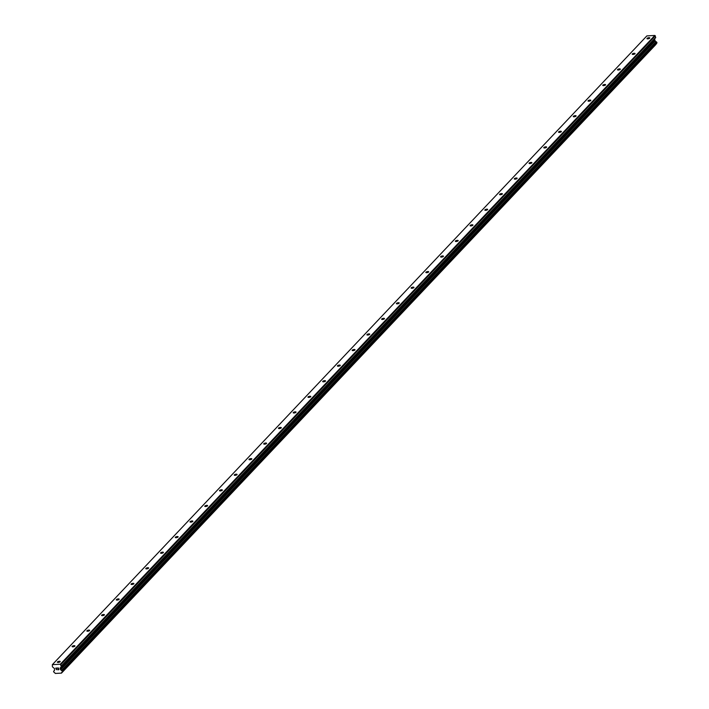 <?xml version="1.0" encoding="UTF-8"?>
<svg xmlns="http://www.w3.org/2000/svg" width="709" height="709" viewBox="0 0 709 709"><rect width="100%" height="100%" fill="white"/><g stroke="black" fill="none" stroke-linecap="round" stroke-linejoin="round"><path stroke-width="1.06" d="M649.71 38.197A1.462 0.496 166.8 0 1 648.168 38.827A1.462 0.496 166.8 0 1 646.962 38.605A1.462 0.496 166.8 0 1 647.069 38.348A1.462 0.496 166.8 0 1 648.62 37.719A1.462 0.496 166.8 0 1 649.816 37.94A1.462 0.496 166.8 0 1 649.71 38.197M634.972 53.787A1.462 0.496 166.8 0 1 633.429 54.416A1.462 0.496 166.8 0 1 632.224 54.194A1.462 0.496 166.8 0 1 632.331 53.937A1.462 0.496 166.8 0 1 633.881 53.317A1.462 0.496 166.8 0 1 635.078 53.529A1.462 0.496 166.8 0 1 634.972 53.787M620.233 69.376A1.462 0.496 166.8 0 1 618.682 70.005A1.462 0.496 166.8 0 1 617.486 69.783A1.462 0.496 166.8 0 1 617.592 69.526A1.462 0.496 166.8 0 1 619.134 68.906A1.462 0.496 166.8 0 1 620.34 69.119A1.462 0.496 166.8 0 1 620.233 69.376M605.495 84.965A1.462 0.496 166.8 0 1 603.944 85.594A1.462 0.496 166.8 0 1 602.747 85.372A1.462 0.496 166.8 0 1 602.854 85.115A1.462 0.496 166.8 0 1 604.396 84.495A1.462 0.496 166.8 0 1 605.601 84.708A1.462 0.496 166.8 0 1 605.495 84.965M590.748 100.554A1.462 0.496 166.8 0 1 589.206 101.183A1.462 0.496 166.8 0 1 588.009 100.962A1.462 0.496 166.8 0 1 588.115 100.705A1.462 0.496 166.8 0 1 589.658 100.084A1.462 0.496 166.8 0 1 590.854 100.297A1.462 0.496 166.8 0 1 590.748 100.554M576.009 116.143A1.462 0.496 166.8 0 1 574.467 116.772A1.462 0.496 166.8 0 1 573.262 116.551A1.462 0.496 166.8 0 1 573.368 116.294A1.462 0.496 166.8 0 1 574.919 115.673A1.462 0.496 166.8 0 1 576.116 115.886A1.462 0.496 166.8 0 1 576.009 116.143M561.271 131.732A1.462 0.496 166.8 0 1 559.729 132.361A1.462 0.496 166.8 0 1 558.524 132.14A1.462 0.496 166.8 0 1 558.63 131.883A1.462 0.496 166.8 0 1 560.181 131.262A1.462 0.496 166.8 0 1 561.377 131.475A1.462 0.496 166.8 0 1 561.271 131.732M546.533 147.321A1.462 0.496 166.8 0 1 544.982 147.951A1.462 0.496 166.8 0 1 543.785 147.729A1.462 0.496 166.8 0 1 543.892 147.472A1.462 0.496 166.8 0 1 545.434 146.852A1.462 0.496 166.8 0 1 546.639 147.064A1.462 0.496 166.8 0 1 546.533 147.321M531.794 162.91A1.462 0.496 166.8 0 1 530.243 163.54A1.462 0.496 166.8 0 1 529.047 163.327A1.462 0.496 166.8 0 1 529.153 163.061A1.462 0.496 166.8 0 1 530.695 162.441A1.462 0.496 166.8 0 1 531.901 162.653A1.462 0.496 166.8 0 1 531.794 162.91M517.047 178.5A1.462 0.496 166.8 0 1 515.505 179.129A1.462 0.496 166.8 0 1 514.309 178.916A1.462 0.496 166.8 0 1 514.415 178.65A1.462 0.496 166.8 0 1 515.957 178.03A1.462 0.496 166.8 0 1 517.153 178.243A1.462 0.496 166.8 0 1 517.047 178.5M502.309 194.089A1.462 0.496 166.8 0 1 500.767 194.718A1.462 0.496 166.8 0 1 499.561 194.505A1.462 0.496 166.8 0 1 499.668 194.239A1.462 0.496 166.8 0 1 501.219 193.619A1.462 0.496 166.8 0 1 502.415 193.832A1.462 0.496 166.8 0 1 502.309 194.089M487.57 209.678A1.462 0.496 166.8 0 1 486.028 210.307A1.462 0.496 166.8 0 1 484.823 210.094A1.462 0.496 166.8 0 1 484.929 209.829A1.462 0.496 166.8 0 1 486.48 209.208A1.462 0.496 166.8 0 1 487.677 209.421A1.462 0.496 166.8 0 1 487.57 209.678M472.832 225.267A1.462 0.496 166.8 0 1 471.281 225.896A1.462 0.496 166.8 0 1 470.085 225.684A1.462 0.496 166.8 0 1 470.191 225.418A1.462 0.496 166.8 0 1 471.733 224.797A1.462 0.496 166.8 0 1 472.938 225.01A1.462 0.496 166.8 0 1 472.832 225.267M458.085 240.856A1.462 0.496 166.8 0 1 456.543 241.485A1.462 0.496 166.8 0 1 455.346 241.273A1.462 0.496 166.8 0 1 455.453 241.007A1.462 0.496 166.8 0 1 456.995 240.386A1.462 0.496 166.8 0 1 458.2 240.599A1.462 0.496 166.8 0 1 458.085 240.856M443.347 256.454A1.462 0.496 166.8 0 1 441.804 257.075A1.462 0.496 166.8 0 1 440.608 256.862A1.462 0.496 166.8 0 1 440.714 256.596A1.462 0.496 166.8 0 1 442.256 255.976A1.462 0.496 166.8 0 1 443.453 256.188A1.462 0.496 166.8 0 1 443.347 256.454M428.608 272.043A1.462 0.496 166.8 0 1 427.066 272.664A1.462 0.496 166.8 0 1 425.861 272.451A1.462 0.496 166.8 0 1 425.967 272.185A1.462 0.496 166.8 0 1 427.518 271.565A1.462 0.496 166.8 0 1 428.715 271.777A1.462 0.496 166.8 0 1 428.608 272.043M413.87 287.632A1.462 0.496 166.8 0 1 412.328 288.253A1.462 0.496 166.8 0 1 411.123 288.04A1.462 0.496 166.8 0 1 411.229 287.774A1.462 0.496 166.8 0 1 412.78 287.154A1.462 0.496 166.8 0 1 413.976 287.367A1.462 0.496 166.8 0 1 413.87 287.632M399.132 303.222A1.462 0.496 166.8 0 1 397.581 303.842A1.462 0.496 166.8 0 1 396.384 303.629A1.462 0.496 166.8 0 1 396.491 303.363A1.462 0.496 166.8 0 1 398.033 302.743A1.462 0.496 166.8 0 1 399.238 302.956A1.462 0.496 166.8 0 1 399.132 303.222M384.384 318.811A1.462 0.496 166.8 0 1 382.842 319.431A1.462 0.496 166.8 0 1 381.646 319.218A1.462 0.496 166.8 0 1 381.752 318.953A1.462 0.496 166.8 0 1 383.294 318.332A1.462 0.496 166.8 0 1 384.491 318.545A1.462 0.496 166.8 0 1 384.384 318.811M369.646 334.4A1.462 0.496 166.8 0 1 368.104 335.02A1.462 0.496 166.8 0 1 366.907 334.808A1.462 0.496 166.8 0 1 367.014 334.542A1.462 0.496 166.8 0 1 368.556 333.921A1.462 0.496 166.8 0 1 369.752 334.134A1.462 0.496 166.8 0 1 369.646 334.4M354.908 349.989A1.462 0.496 166.8 0 1 353.366 350.609A1.462 0.496 166.8 0 1 352.16 350.397A1.462 0.496 166.8 0 1 352.267 350.131A1.462 0.496 166.8 0 1 353.818 349.51A1.462 0.496 166.8 0 1 355.014 349.723A1.462 0.496 166.8 0 1 354.908 349.989M340.169 365.578A1.462 0.496 166.8 0 1 338.627 366.198A1.462 0.496 166.8 0 1 337.422 365.986A1.462 0.496 166.8 0 1 337.528 365.72A1.462 0.496 166.8 0 1 339.07 365.1A1.462 0.496 166.8 0 1 340.276 365.312A1.462 0.496 166.8 0 1 340.169 365.578M325.431 381.167A1.462 0.496 166.8 0 1 323.88 381.788A1.462 0.496 166.8 0 1 322.684 381.575A1.462 0.496 166.8 0 1 322.79 381.318A1.462 0.496 166.8 0 1 324.332 380.689A1.462 0.496 166.8 0 1 325.537 380.901A1.462 0.496 166.8 0 1 325.431 381.167M310.684 396.756A1.462 0.496 166.8 0 1 309.142 397.377A1.462 0.496 166.8 0 1 307.945 397.164A1.462 0.496 166.8 0 1 308.052 396.907A1.462 0.496 166.8 0 1 309.594 396.278A1.462 0.496 166.8 0 1 310.79 396.491A1.462 0.496 166.8 0 1 310.684 396.756M295.945 412.346A1.462 0.496 166.8 0 1 294.403 412.966A1.462 0.496 166.8 0 1 293.207 412.753A1.462 0.496 166.8 0 1 293.313 412.496A1.462 0.496 166.8 0 1 294.855 411.867A1.462 0.496 166.8 0 1 296.052 412.08A1.462 0.496 166.8 0 1 295.945 412.346M281.207 427.935A1.462 0.496 166.8 0 1 279.665 428.555A1.462 0.496 166.8 0 1 278.46 428.342A1.462 0.496 166.8 0 1 278.566 428.085A1.462 0.496 166.8 0 1 280.117 427.456A1.462 0.496 166.8 0 1 281.313 427.669A1.462 0.496 166.8 0 1 281.207 427.935M266.469 443.524A1.462 0.496 166.8 0 1 264.918 444.144A1.462 0.496 166.8 0 1 263.721 443.931A1.462 0.496 166.8 0 1 263.828 443.674A1.462 0.496 166.8 0 1 265.37 443.045A1.462 0.496 166.8 0 1 266.575 443.258A1.462 0.496 166.8 0 1 266.469 443.524M251.73 459.113A1.462 0.496 166.8 0 1 250.18 459.733A1.462 0.496 166.8 0 1 248.983 459.521A1.462 0.496 166.8 0 1 249.089 459.264A1.462 0.496 166.8 0 1 250.632 458.634A1.462 0.496 166.8 0 1 251.837 458.847A1.462 0.496 166.8 0 1 251.73 459.113M236.983 474.702A1.462 0.496 166.8 0 1 235.441 475.322A1.462 0.496 166.8 0 1 234.245 475.11A1.462 0.496 166.8 0 1 234.351 474.853A1.462 0.496 166.8 0 1 235.893 474.224A1.462 0.496 166.8 0 1 237.09 474.445A1.462 0.496 166.8 0 1 236.983 474.702M222.245 490.291A1.462 0.496 166.8 0 1 220.703 490.912A1.462 0.496 166.8 0 1 219.498 490.699A1.462 0.496 166.8 0 1 219.613 490.442A1.462 0.496 166.8 0 1 221.155 489.813A1.462 0.496 166.8 0 1 222.351 490.034A1.462 0.496 166.8 0 1 222.245 490.291M207.507 505.88A1.462 0.496 166.8 0 1 205.964 506.501A1.462 0.496 166.8 0 1 204.759 506.288A1.462 0.496 166.8 0 1 204.866 506.031A1.462 0.496 166.8 0 1 206.416 505.402A1.462 0.496 166.8 0 1 207.613 505.623A1.462 0.496 166.8 0 1 207.507 505.88M192.768 521.469A1.462 0.496 166.8 0 1 191.217 522.09A1.462 0.496 166.8 0 1 190.021 521.877A1.462 0.496 166.8 0 1 190.127 521.62A1.462 0.496 166.8 0 1 191.669 520.991A1.462 0.496 166.8 0 1 192.875 521.212A1.462 0.496 166.8 0 1 192.768 521.469M178.03 537.059A1.462 0.496 166.8 0 1 176.479 537.679A1.462 0.496 166.8 0 1 175.283 537.466A1.462 0.496 166.8 0 1 175.389 537.209A1.462 0.496 166.8 0 1 176.931 536.58A1.462 0.496 166.8 0 1 178.136 536.802A1.462 0.496 166.8 0 1 178.03 537.059M163.283 552.648A1.462 0.496 166.8 0 1 161.741 553.268A1.462 0.496 166.8 0 1 160.544 553.055A1.462 0.496 166.8 0 1 160.651 552.798A1.462 0.496 166.8 0 1 162.193 552.169A1.462 0.496 166.8 0 1 163.389 552.391A1.462 0.496 166.8 0 1 163.283 552.648M148.544 568.237A1.462 0.496 166.8 0 1 147.002 568.857A1.462 0.496 166.8 0 1 145.797 568.645A1.462 0.496 166.8 0 1 145.903 568.388A1.462 0.496 166.8 0 1 147.454 567.758A1.462 0.496 166.8 0 1 148.651 567.98A1.462 0.496 166.8 0 1 148.544 568.237M133.806 583.826A1.462 0.496 166.8 0 1 132.264 584.455A1.462 0.496 166.8 0 1 131.059 584.234A1.462 0.496 166.8 0 1 131.165 583.977A1.462 0.496 166.8 0 1 132.716 583.347A1.462 0.496 166.8 0 1 133.912 583.569A1.462 0.496 166.8 0 1 133.806 583.826M119.068 599.415A1.462 0.496 166.8 0 1 117.517 600.044A1.462 0.496 166.8 0 1 116.32 599.823A1.462 0.496 166.8 0 1 116.427 599.566A1.462 0.496 166.8 0 1 117.969 598.937A1.462 0.496 166.8 0 1 119.174 599.158A1.462 0.496 166.8 0 1 119.068 599.415M104.329 615.004A1.462 0.496 166.8 0 1 102.778 615.634A1.462 0.496 166.8 0 1 101.582 615.412A1.462 0.496 166.8 0 1 101.688 615.155A1.462 0.496 166.8 0 1 103.23 614.526A1.462 0.496 166.8 0 1 104.436 614.747A1.462 0.496 166.8 0 1 104.329 615.004M89.582 630.593A1.462 0.496 166.8 0 1 88.04 631.223A1.462 0.496 166.8 0 1 86.844 631.001A1.462 0.496 166.8 0 1 86.95 630.744A1.462 0.496 166.8 0 1 88.492 630.115A1.462 0.496 166.8 0 1 89.689 630.336A1.462 0.496 166.8 0 1 89.582 630.593M74.844 646.183A1.462 0.496 166.8 0 1 73.302 646.812A1.462 0.496 166.8 0 1 72.096 646.59A1.462 0.496 166.8 0 1 72.203 646.333A1.462 0.496 166.8 0 1 73.754 645.704A1.462 0.496 166.8 0 1 74.95 645.926A1.462 0.496 166.8 0 1 74.844 646.183M60.105 661.772A1.462 0.496 166.8 0 1 58.563 662.401A1.462 0.496 166.8 0 1 57.358 662.179A1.462 0.496 166.8 0 1 57.464 661.922A1.462 0.496 166.8 0 1 59.015 661.293A1.462 0.496 166.8 0 1 60.212 661.515A1.462 0.496 166.8 0 1 60.105 661.772M58.732 669.606L58.563 668.906L58.732 669.606L57.846 669.65L58.732 669.606M58.563 668.906L58.085 668.933L58.563 668.906M58.058 668.817L58.537 668.791L58.058 668.809M58.377 668.082L57.491 668.135L58.377 668.082M57.872 669.775L58.874 669.713L57.872 669.775M57.464 668.02L58.466 667.967L58.874 669.713M56.268 668.835L56.658 668.179L56.268 668.835M56.658 668.179L55.719 668.232L56.658 668.179M55.692 668.117L56.88 668.055L56.179 669.358L56.809 669.713M52.342 664.67L60.318 664.218L61.178 666.132A0.647 0.541 43.4 0 1 61.107 666.557L655.63 37.79A0.647 0.541 -136.6 0 0 655.701 37.355L654.832 35.45L646.865 35.902L52.342 664.67L52.386 666.628A0.647 0.541 43.4 0 0 52.652 667.036L54.451 668.507L54.566 669.713M60.07 668.02L60.69 669.677A1.046 0.869 43.4 0 0 61.586 670.43L62.454 671.547L62.011 672.274A1.046 0.869 43.4 0 0 61.497 673.107L55.311 673.453A1.046 0.869 43.4 0 0 54.416 672.708L53.547 671.591L53.99 670.865A1.046 0.869 43.4 0 0 54.504 670.023L54.522 669.757M62.445 671.671L656.924 42.965L656.1 41.663A1.046 0.869 43.4 0 1 655.205 40.909L654.593 39.252M62.135 672.15L656.667 43.249M61.497 673.107L656.011 44.33M60.69 669.677L655.205 40.909M60.513 669.393L655.027 40.626M60.823 664.617L655.346 35.84M60.318 664.218L654.832 35.45M53.99 670.865L54.487 670.333M62.144 672.088L656.667 43.32M62.454 671.547L656.968 42.779M62.348 671.095L656.862 42.327M62.135 670.882L656.658 42.115M62.029 670.847L656.543 42.079M61.834 670.687L656.357 41.92M61.798 670.608L656.321 41.831M61.586 670.43L656.1 41.663M60.371 669.287L654.886 40.519M60.256 669.119L654.779 40.351M60.043 668.188L654.558 39.42M61.107 666.557L655.63 37.79M61.178 666.132L655.701 37.355M53.911 670.918L54.496 670.289M61.461 673.151L655.976 44.383M62.091 672.229L656.614 43.462M62.401 671.742L656.924 42.965"/></g></svg>
